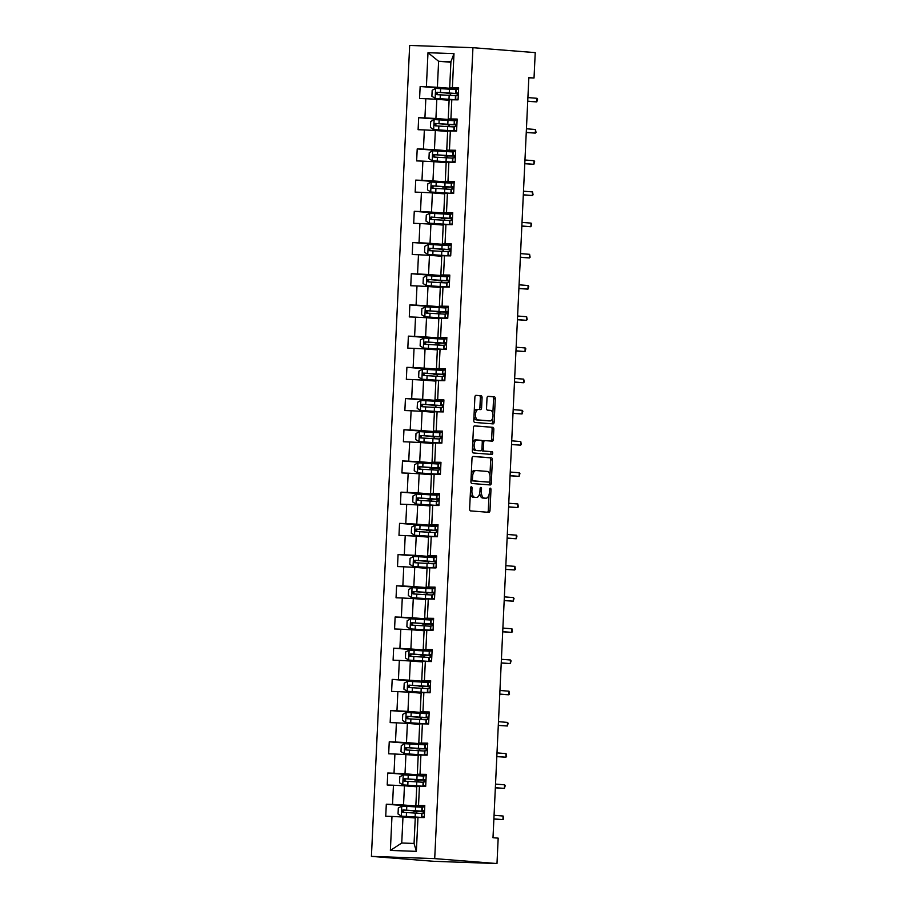 <?xml version="1.0" encoding="UTF-8"?>
<svg xmlns="http://www.w3.org/2000/svg" width="909" height="909" viewBox="0 0 909 909"><rect width="100%" height="100%" fill="white"/><g stroke="black" fill="none" stroke-linecap="round" stroke-linejoin="round"><path stroke-width="1.36" d="M471.385 486.667A1.375 0.716 92 0 0 471.373 486.667A1.375 0.716 92 0 0 470.612 487.985L469.623 508.847A1.966 1.023 92 0 0 470.544 510.892L488.894 512.346A1.966 1.023 92 0 0 488.917 512.346A1.966 1.023 92 0 0 489.996 510.46L490.985 489.599A1.375 0.716 92 0 0 490.337 488.167A1.375 0.716 92 0 0 490.326 488.167A1.375 0.716 92 0 0 489.553 489.485L489.428 492.189A6.295 3.272 92 0 1 485.951 498.212A6.295 3.272 92 0 1 485.872 498.212L484.349 498.087A6.295 3.272 92 0 1 481.384 491.553L481.509 488.849A1.375 0.716 92 0 0 480.861 487.417A1.375 0.716 92 0 0 480.85 487.417A1.375 0.716 92 0 0 480.088 488.735L479.952 491.439A6.295 3.272 92 0 1 476.475 497.462A6.295 3.272 92 0 1 476.396 497.462L474.873 497.337A6.295 3.272 92 0 1 471.907 490.803L472.032 488.099A1.375 0.716 92 0 0 471.385 486.667M482.065 397.79A1.966 1.023 92 0 0 481.145 395.745L475.998 395.347A1.966 1.023 92 0 0 475.975 395.335A1.966 1.023 92 0 0 474.884 397.222L473.794 420.39A1.966 1.023 92 0 0 474.725 422.435L493.064 423.889A1.966 1.023 92 0 0 493.087 423.889A1.966 1.023 92 0 0 494.178 422.003L495.269 398.835A1.966 1.023 92 0 0 494.337 396.79L488.122 396.301A1.966 1.023 92 0 0 488.099 396.301A1.966 1.023 92 0 0 487.008 398.187L486.542 408.096A1.966 1.023 92 0 0 487.474 410.141L490.553 410.391A5.261 2.727 92 0 1 493.03 415.799A5.261 2.727 92 0 1 490.121 420.901A5.261 2.727 92 0 1 490.053 420.89L477.986 419.935A5.261 2.727 92 0 1 475.498 414.527A5.261 2.727 92 0 1 478.418 409.425A5.261 2.727 92 0 1 478.475 409.436L480.486 409.595A1.966 1.023 92 0 0 480.509 409.595A1.966 1.023 92 0 0 481.6 407.709L482.065 397.79L480.361 397.733A1.966 1.023 92 0 0 479.429 395.688L475.714 395.392M434.707 858.619L496.984 863.55L498.177 838.143L492.996 837.734L528.845 77.606L534.026 78.026L535.231 52.62L472.941 47.688L434.707 858.619L371.417 856.38L409.664 45.45L472.941 47.688M473.123 456.409A1.966 1.023 92 0 0 473.1 456.409A1.966 1.023 92 0 0 472.01 458.284L470.919 481.452A1.966 1.023 92 0 0 471.839 483.497L490.178 484.952A1.966 1.023 92 0 0 490.201 484.952A1.966 1.023 92 0 0 491.292 483.065L492.383 459.897A1.966 1.023 92 0 0 491.462 457.852L473.078 456.409M472.35 450.921L473.453 427.753A1.966 1.023 92 0 1 474.532 425.878A1.966 1.023 92 0 0 474.532 425.878L492.894 427.321A1.966 1.023 92 0 1 493.826 429.366L493.36 439.286A1.966 1.023 92 0 1 492.269 441.172A1.966 1.023 92 0 1 492.246 441.172L484.804 440.581A1.966 1.023 92 0 0 484.781 440.581A1.966 1.023 92 0 0 483.702 442.467L483.383 449.035A1.966 1.023 92 0 0 484.315 451.08L492.053 451.693A1.375 0.716 92 0 1 492.701 453.114A1.375 0.716 92 0 1 491.939 454.443A1.375 0.716 92 0 0 491.939 454.443L473.282 452.966A1.966 1.023 92 0 1 472.35 450.921M450.887 88.923L420.151 86.491L419.583 98.502L425.821 98.717L424.923 117.92L418.674 117.704L418.106 129.703L424.355 129.919L423.446 149.121L417.208 148.906L416.64 160.904L422.878 161.132L421.981 180.334L415.731 180.107L415.163 192.117L421.412 192.333L420.503 211.536L414.265 211.32L413.697 223.319L419.935 223.534L419.038 242.737L412.788 242.521L412.22 254.52L418.47 254.747L417.561 273.95L411.322 273.723L410.754 285.733L416.992 285.949L416.083 305.151L409.845 304.935L409.277 316.934L415.527 317.15L414.618 336.353L408.38 336.137L407.811 348.136L414.049 348.363L413.141 367.566L406.902 367.338L406.334 379.348L412.584 379.564L411.675 398.767L405.437 398.551L404.869 410.55L411.107 410.766L410.198 429.968L403.96 429.752L403.391 441.751L409.641 441.979L408.732 461.181L402.494 460.954L401.926 472.964L408.164 473.18L407.255 492.383L401.017 492.167L400.449 504.165L406.698 504.381L405.789 523.584L399.54 523.368L398.983 535.367L405.221 535.594L404.312 554.797L398.074 554.57L397.506 566.568L403.755 566.796L402.846 585.998L396.597 585.782L396.04 597.781L402.278 597.997L401.369 617.2L395.131 616.984L394.563 628.983L400.812 629.21L399.903 648.412L393.654 648.185L393.097 660.184L399.335 660.411L398.426 679.614L392.188 679.398L391.62 691.397L397.869 691.613L396.96 710.815L390.711 710.599L390.154 722.598L396.392 722.825L395.483 742.028L389.245 741.801L388.677 753.8L394.915 754.027L394.017 773.229L387.768 773.002L387.211 785.012L393.449 785.228L392.54 804.431L386.302 804.215L385.734 816.214L391.972 816.441L390.37 850.438L416.367 851.358L414.061 843.45L415.288 817.441L424.219 817.577L424.787 805.579L415.856 805.442L416.754 786.24L425.685 786.365L426.253 774.366L417.322 774.229L418.231 755.027L427.162 755.163L427.73 743.164L418.799 743.028L419.697 723.825L428.628 723.962L429.196 711.963L420.265 711.827L421.174 692.624L430.105 692.76L430.673 680.75L421.742 680.614L422.64 661.411L431.57 661.547L432.139 649.549L423.208 649.412L424.117 630.21L433.048 630.346L433.616 618.347L424.685 618.211L425.582 599.008L434.513 599.145L435.081 587.134L426.151 586.998L427.06 567.795L435.99 567.932L436.559 555.933L427.628 555.797L428.525 536.594L437.468 536.73L438.024 524.732L429.093 524.595L430.002 505.393L438.933 505.529L439.502 493.519L430.571 493.382L431.468 474.18L440.411 474.316L440.967 462.317L432.036 462.181L432.945 442.978L441.876 443.115L442.444 431.116L433.513 430.98L434.411 411.777L443.353 411.913L443.91 399.903L434.979 399.778L435.888 380.564L444.819 380.701L445.387 368.702L436.456 368.565L437.354 349.363L446.296 349.499L446.853 337.5L437.922 337.364L438.831 318.161L447.762 318.298L448.33 306.288L439.399 306.163L440.308 286.949L449.239 287.085L449.796 275.086L440.865 274.95L441.774 255.747L450.705 255.883L451.273 243.885L442.342 243.748L443.251 224.546L452.182 224.682L452.739 212.672L443.808 212.547L444.717 193.344L453.648 193.469L454.216 181.47L445.285 181.334L446.194 162.132L455.125 162.268L455.682 150.269L446.751 150.133L447.66 130.93L456.591 131.066L457.159 119.056L448.228 118.931L449.137 99.729L458.068 99.854L458.636 87.855L449.694 87.719L450.921 61.721L438.615 61.278L437.388 87.287L458.579 88.968M420.151 86.491L426.389 86.719L427.991 52.711L453.989 53.631L452.387 87.639M451.818 99.638L450.921 118.84M450.353 130.839L449.444 150.042M448.876 162.052L447.978 181.255M447.41 193.253L446.501 212.456M445.933 224.455L445.035 243.657M444.467 255.668L443.558 274.87M442.99 286.869L442.081 306.072M441.524 318.07L440.615 337.273M440.047 349.283L439.138 368.486M438.581 380.485L437.672 399.687M437.104 411.686L436.195 430.889M435.638 442.888L434.729 462.102M434.161 474.1L433.252 493.303M432.695 505.302L431.786 524.504M431.218 536.503L430.309 555.717M429.752 567.716L428.843 586.919M428.275 598.917L427.366 618.12M426.81 630.119L425.901 649.321M425.332 661.332L424.423 680.534M423.867 692.533L422.958 711.736M422.39 723.734L421.481 742.937M420.912 754.947L420.015 774.15M419.447 786.149L418.538 805.351M417.97 817.35L416.367 851.358M457.102 120.17L435.911 118.488L436.82 99.286L449.103 100.263M457.136 119.636L448.228 118.931M436.82 99.286L425.821 98.717M435.911 118.488L424.923 117.92M455.636 151.371L434.445 149.701L435.343 130.498L447.637 131.464M455.659 150.837L446.751 150.133M435.343 130.498L424.355 129.919M434.445 149.701L423.446 149.121M454.159 182.584L432.968 180.902L433.877 161.7L446.16 162.666M454.193 182.039L445.285 181.334M433.877 161.7L422.878 161.132M432.968 180.902L421.981 180.334M452.693 213.785L431.502 212.104L432.4 192.901L444.694 193.878M452.716 213.251L443.808 212.547M432.4 192.901L421.412 192.333M431.502 212.104L420.503 211.536M451.216 244.987L430.025 243.317L430.934 224.114L443.217 225.08M451.25 244.453L442.342 243.748M430.934 224.114L419.935 223.534M430.025 243.317L419.038 242.737M442.047 276.427L449.75 276.245L428.559 274.518L429.457 255.315L441.751 256.281M449.773 275.654L440.865 274.95M429.457 255.315L418.47 254.747M428.559 274.518L417.561 273.95M448.273 307.401L427.082 305.719L427.991 286.517L440.274 287.494M448.307 306.867L439.399 306.163M427.991 286.517L416.992 285.949M427.082 305.719L416.083 305.151M446.808 338.603L425.617 336.932L426.514 317.73L438.808 318.695M446.83 338.068L437.922 337.364M426.514 317.73L415.527 317.15M425.617 336.932L414.618 336.353M445.33 369.815L424.139 368.134L425.048 348.931L437.331 349.897M445.365 369.27L436.456 368.565M425.048 348.931L414.049 348.363M424.139 368.134L413.141 367.566M436.161 401.244L443.865 401.062L422.662 399.335L423.571 380.132L435.865 381.11M443.887 400.483L434.979 399.778M423.571 380.132L412.584 379.564M422.662 399.335L411.675 398.767M442.388 432.218L421.197 430.548L422.106 411.334L434.388 412.311M442.41 431.684L433.513 430.98M422.106 411.334L411.107 410.766M421.197 430.548L410.198 429.968M440.922 463.431L419.719 461.749L420.628 442.547L432.923 443.512M440.945 462.886L432.036 462.181M420.628 442.547L409.641 441.979M419.719 461.749L408.732 461.181M439.445 494.632L418.254 492.951L419.163 473.748L431.445 474.725M439.467 494.098L430.571 493.382M419.163 473.748L408.164 473.18M418.254 492.951L407.255 492.383M430.264 526.072L437.979 525.879L416.776 524.163L417.686 504.949L429.98 505.927M438.002 525.3L429.093 524.595M417.686 504.949L406.698 504.381M416.776 524.163L405.789 523.584M436.502 557.035L415.311 555.365L416.22 536.162L428.503 537.128M436.525 556.501L427.628 555.797M416.22 536.162L405.221 535.594M415.311 555.365L404.312 554.797M435.036 588.248L413.834 586.566L414.743 567.364L427.037 568.341M435.059 587.714L426.151 586.998M414.743 567.364L403.755 566.796M413.834 586.566L402.846 585.998M433.559 619.449L412.368 617.768L413.277 598.565L425.56 599.542M433.582 618.915L424.685 618.211M413.277 598.565L402.278 597.997M412.368 617.768L401.369 617.2M432.093 650.651L410.891 648.981L411.8 629.778L424.094 630.744M432.116 650.117L423.208 649.412M411.8 629.778L400.812 629.21M410.891 648.981L399.903 648.412M430.616 681.864L409.425 680.182L410.334 660.979L422.617 661.957M430.639 681.318L421.742 680.614M410.334 660.979L399.335 660.411M409.425 680.182L398.426 679.614M429.15 713.065L407.948 711.383L408.857 692.181L421.151 693.158M429.173 712.531L420.265 711.827M408.857 692.181L397.869 691.613M407.948 711.383L396.96 710.815M427.673 744.266L406.482 742.596L407.391 723.394L419.674 724.359M427.696 743.732L418.799 743.028M407.391 723.394L396.392 722.825M406.482 742.596L395.483 742.028M426.207 775.479L405.005 773.798L405.914 754.595L418.208 755.572M426.23 774.934L417.322 774.229M405.914 754.595L394.915 754.027M405.005 773.798L394.017 773.229M424.73 806.681L403.539 804.999L404.448 785.796L416.731 786.774M424.753 806.147L415.856 805.442M404.448 785.796L393.449 785.228M403.539 804.999L392.54 804.431M390.37 850.438L401.744 843.007L402.971 817.009L415.265 817.975M402.971 817.009L391.972 816.441M496.984 863.55L433.707 861.312L371.417 856.38M528.833 77.833L534.026 78.026M401.744 843.007L414.061 843.45M450.898 62.255L438.615 61.278L427.991 52.711M458.602 88.423L449.694 87.719M453.989 53.631L450.921 61.721M437.388 87.287L426.389 86.719M424.73 806.726L417.026 806.919M416.731 813.112L416.822 811.237M417.038 806.647L386.302 804.215M426.196 775.525L418.492 775.707M418.515 775.445L387.768 773.002M418.208 781.91L418.288 780.036M427.673 744.323L419.969 744.505M419.981 744.232L389.245 741.801M419.674 750.709L419.765 748.823M429.139 713.111L421.435 713.304M421.458 713.031L390.711 710.599M421.151 719.496L421.231 717.621M430.616 681.909L422.912 682.091M422.924 681.83L392.188 679.398M422.617 688.295L422.708 686.42M432.082 650.708L424.378 650.889M424.401 650.617L393.654 648.185M424.094 657.093L424.173 655.207M433.559 619.495L425.855 619.688M425.867 619.415L395.131 616.984M425.56 625.881L425.651 624.006M435.025 588.293L427.321 588.475M427.344 588.214L396.597 585.782M427.037 594.679L427.128 592.804M436.502 557.092L428.798 557.274M428.809 557.001L398.074 554.57M428.503 563.478L428.594 561.592M430.287 525.8L399.54 523.368M429.98 532.265L430.071 530.39M439.445 494.678L431.741 494.86M431.752 494.598L401.017 492.167M431.445 501.064L431.536 499.189M440.922 463.476L433.218 463.658M433.229 463.385L402.494 460.954M432.923 469.862L433.014 467.976M442.388 432.264L434.684 432.457M434.695 432.184L403.96 429.752M434.388 438.649L434.479 436.774M436.172 400.983L405.437 398.551M435.865 407.448L435.956 405.573M445.33 369.861L437.627 370.043M437.638 369.77L406.902 367.338M437.331 376.246L437.422 374.36M446.808 338.659L439.104 338.841M439.115 338.568L408.38 336.137M438.808 345.034L438.899 343.159M448.273 307.447L440.57 307.628M440.581 307.367L409.845 304.935M440.274 313.832L440.365 311.957M442.058 276.154L411.322 273.723M441.751 282.631L441.842 280.756M451.216 245.044L443.512 245.225M443.524 244.953L412.788 242.521M443.217 251.418L443.308 249.543M452.693 213.831L444.99 214.013M445.001 213.751L414.265 211.32M444.694 220.217L444.785 218.342M454.159 182.629L446.455 182.811M446.467 182.539L415.731 180.107M446.16 189.015L446.251 187.14M455.636 151.428L447.932 151.61M447.944 151.337L417.208 148.906M447.637 157.802L447.728 155.928M457.102 120.215L449.398 120.397M449.41 120.136L418.674 117.704M449.103 126.601L449.194 124.726M458.579 89.014L450.875 89.196M450.58 95.4L450.671 93.525M470.351 493.314A6.295 3.272 92 0 0 473.157 497.28L474.873 497.337M474.839 497.405A6.295 3.272 92 0 1 474.759 497.405A6.295 3.272 92 0 1 474.691 497.405L473.157 497.28M479.725 493.28A6.295 3.272 92 0 0 482.634 498.03L484.349 498.087M484.315 498.155A6.295 3.272 92 0 1 484.236 498.155A6.295 3.272 92 0 1 484.167 498.155L482.634 498.03M487.463 512.233A1.966 1.023 92 0 0 488.292 510.403L489.031 494.712M489.94 475.384L490.678 459.84A1.966 1.023 92 0 0 489.746 457.795L472.839 456.454M488.758 484.838A1.966 1.023 92 0 0 489.587 483.009L489.633 481.872M472.441 479.407A1.375 0.716 92 0 0 473.089 480.838L489.19 482.111A1.375 0.716 92 0 0 489.201 482.111A1.375 0.716 92 0 0 489.974 480.793L490.099 477.952A6.295 3.272 92 0 0 487.133 471.407L476.134 470.532A6.295 3.272 92 0 0 476.055 470.532A6.295 3.272 92 0 0 472.578 476.566L472.441 479.407L471.01 479.361M470.964 480.463A1.375 0.716 92 0 0 471.385 480.781L473.089 480.838M487.497 482.054L487.485 482.054A1.375 0.716 92 0 0 487.508 482.054A1.375 0.716 92 0 0 487.497 482.054L471.385 480.781M475.986 470.532L474.418 470.476A6.295 3.272 92 0 0 474.35 470.476A6.295 3.272 92 0 0 471.271 473.975M474.282 425.923L492.894 427.321M490.815 441.058A1.966 1.023 92 0 0 491.644 439.229L492.11 429.309A1.966 1.023 92 0 0 491.19 427.264M483.077 440.513L483.099 440.513A1.966 1.023 92 0 0 483.077 440.513A1.966 1.023 92 0 0 482.19 441.388M481.759 449.944A1.966 1.023 92 0 0 482.599 451.023L492.053 451.693M490.451 454.33A1.375 0.716 92 0 0 490.996 452.841A1.375 0.716 92 0 0 490.349 451.637M477.089 439.967A5.261 2.727 92 0 0 477.032 439.967A5.261 2.727 92 0 0 474.112 445.069A5.261 2.727 92 0 0 476.6 450.478L480.85 450.807A1.966 1.023 92 0 0 480.872 450.807A1.966 1.023 92 0 0 481.963 448.921L482.27 442.353A1.966 1.023 92 0 0 481.338 440.308L477.089 439.967M476.964 439.967L475.384 439.911A5.261 2.727 92 0 0 475.316 439.899A5.261 2.727 92 0 0 472.737 442.853M472.532 447.069A5.261 2.727 92 0 0 474.884 450.409L476.6 450.478M479.157 450.75L479.134 450.75A1.966 1.023 92 0 0 479.179 450.75A1.966 1.023 92 0 0 479.157 450.75L474.884 450.409M479.066 409.482A1.966 1.023 92 0 0 479.895 407.652L480.361 397.733M478.35 409.425L476.771 409.368A5.261 2.727 92 0 0 476.702 409.368A5.261 2.727 92 0 0 474.18 412.107M473.964 416.754A5.261 2.727 92 0 0 476.271 419.878L477.986 419.935M488.474 420.833A5.261 2.727 92 0 1 488.406 420.833A5.261 2.727 92 0 1 488.349 420.833L476.271 419.878M492.86 413.515L493.553 398.778A1.966 1.023 92 0 0 492.633 396.733L487.838 396.358M491.633 423.776A1.966 1.023 92 0 0 492.462 421.946L492.644 418.151M416.481 813.101A1.204 0.625 92 0 0 416.561 812.635A1.204 0.625 92 0 0 415.992 811.385L413.243 811.123L418.129 810.862M421.935 807.237L401.846 806.101L398.324 807.987L398.04 813.987L401.369 816.112L423.639 817.555M401.369 816.112L420.401 817.441M417.163 817.384L415.277 817.555M416.538 811.237L424.151 811.317L403.073 809.964C401.551 810.703 401.505 811.498 402.96 812.362L421.64 813.441M404.46 812.476C402.835 811.612 402.869 810.805 404.562 810.078L418.117 811.203M424.719 806.919L421.946 807.067L421.765 810.862L424.094 811.135M424.253 816.918L421.469 817.066L424.23 817.373M421.651 813.271L421.469 817.066L421.651 813.271L423.31 813.078L423.424 810.68L421.776 810.862L421.958 807.056M493.871 819.032L502.938 819.611L493.882 818.895M503.109 816.021L503.643 818.895L502.938 819.611L503.109 816.021L494.053 815.293M417.958 781.899A1.204 0.625 92 0 0 418.026 781.422A1.204 0.625 92 0 0 417.458 780.172L414.72 779.922L419.606 779.661M423.412 776.036L403.312 774.9L399.801 776.775L399.517 782.785L402.846 784.899L425.105 786.353M402.846 784.899L421.878 786.24M418.629 786.171L416.754 786.342M418.004 780.024L425.628 780.104L404.55 778.752C403.017 779.502 402.982 780.297 404.437 781.161L423.117 782.24M405.925 781.274C404.312 780.399 404.346 779.604 406.039 778.877L419.583 779.99M419.424 750.686A1.204 0.625 92 0 0 419.503 750.22A1.204 0.625 92 0 0 418.935 748.971L416.186 748.709L421.072 748.448M424.878 744.835L404.789 743.698L401.267 745.573L400.983 751.573L404.312 753.697L426.582 755.14M404.312 753.697L423.344 755.027M420.106 754.97L418.22 755.14M419.481 748.823L427.094 748.902L406.016 747.55C404.494 748.289 404.448 749.096 405.903 749.948L424.583 751.027M407.402 750.073C405.778 749.198 405.812 748.402 407.516 747.675L421.06 748.789M426.196 775.707L423.412 775.866L423.242 779.661L425.56 779.933M425.719 785.717L422.946 785.865L425.696 786.16M422.958 785.853L423.128 782.058L424.787 781.876L424.901 779.479L423.242 779.649L423.424 775.854M495.348 787.83L504.404 788.41L495.348 787.694M504.575 784.808L505.211 785.694L504.404 788.41L504.575 784.808L495.519 784.092M427.662 744.505L424.889 744.653L424.708 748.459L427.037 748.721M427.196 754.504L424.412 754.663L427.173 754.959M424.605 750.868L426.253 750.675L426.366 748.266L424.719 748.448L424.901 744.641M496.814 756.629L505.881 757.208L496.825 756.493M506.052 753.606L506.586 756.493L505.881 757.208L506.052 753.606L496.996 752.891M420.901 719.485A1.204 0.625 92 0 0 420.969 719.019A1.204 0.625 92 0 0 420.401 717.769L417.663 717.508L422.549 717.246M426.355 713.622L406.255 712.486L402.744 714.372L402.46 720.371L405.789 722.496L428.048 723.939M405.789 722.496L424.821 723.825M421.571 723.769L419.697 723.939M420.947 717.621L428.571 717.701L407.493 716.349C405.959 717.087 405.925 717.883 407.38 718.746L426.06 719.826M408.868 718.86C407.255 717.996 407.289 717.19 408.982 716.462L422.526 717.587M422.367 688.283A1.204 0.625 92 0 0 422.446 687.806A1.204 0.625 92 0 0 421.878 686.556L419.129 686.306L424.014 686.045M427.821 682.42L407.732 681.284L404.21 683.17L403.926 689.17L407.255 691.283L429.525 692.738M407.255 691.283L426.287 692.624M423.049 692.556L421.162 692.726M422.424 686.409L430.048 686.488L408.959 685.136C407.437 685.886 407.391 686.681 408.845 687.545L427.525 688.624M410.345 687.659C408.72 686.784 408.755 685.988 410.459 685.261L424.003 686.375M423.844 657.071A1.204 0.625 92 0 0 423.912 656.605A1.204 0.625 92 0 0 423.344 655.355L420.606 655.094L425.492 654.832M429.298 651.219L409.198 650.083L405.687 651.958L405.403 657.957L408.732 660.082L430.991 661.525M408.732 660.082L427.764 661.411M424.514 661.354L422.64 661.525M423.889 655.207L431.514 655.287L410.436 653.935C408.902 654.673 408.868 655.48 410.323 656.332L429.003 657.412M411.811 656.457C410.198 655.582 410.232 654.787 411.925 654.06L425.469 655.173M429.139 713.304L426.355 713.451L426.185 717.258L428.503 717.519M428.662 723.303L425.889 723.45L428.639 723.757M425.901 723.439L426.071 719.655L427.73 719.462L427.844 717.065L426.185 717.246L426.366 713.44M498.291 725.416L507.347 725.996L498.291 725.28M507.517 722.405L508.154 723.28L507.347 725.996L507.517 722.405L498.462 721.678M430.605 682.091L427.832 682.25L427.65 686.045L429.98 686.318M430.139 692.101L427.355 692.249L430.116 692.544M427.537 688.443L427.355 692.249L427.537 688.443L429.196 688.261L429.309 685.863L427.65 686.045M499.757 694.215L508.824 694.794L499.768 694.078M508.995 691.192L509.529 694.078L508.824 694.794L508.995 691.192L499.939 690.476M432.082 650.889L429.309 651.049M431.605 660.888L428.832 661.048L431.582 661.343M428.832 661.048L429.014 657.241L430.673 657.059L430.786 654.65L429.128 654.844L431.445 655.105M501.234 663.013L510.29 663.593L501.234 662.877M510.46 659.991L511.097 660.877L510.29 663.593L510.46 659.991L501.404 659.275M425.31 625.869A1.204 0.625 92 0 0 425.389 625.403A1.204 0.625 92 0 0 424.821 624.153L422.083 623.892L426.957 623.631M430.764 620.006L410.675 618.87L407.152 620.756L406.868 626.755L410.198 628.88L432.468 630.323M410.198 628.88L429.23 630.21M425.991 630.153L424.105 630.323M425.367 624.006L432.991 624.085L411.902 622.733C410.379 623.472 410.345 624.267 411.788 625.131L430.48 626.21M413.288 625.256C411.663 624.381 411.697 623.574 413.402 622.847L426.946 623.972M433.548 619.688L430.775 619.836L430.593 623.642L432.923 623.904M433.082 629.687L430.298 629.835L433.059 630.142M430.491 626.051L432.139 625.846L432.252 623.449L430.605 623.631L430.775 619.836M502.7 631.8L511.767 632.38L502.711 631.664M511.937 628.789L512.471 631.664L511.767 632.38L511.937 628.789L502.882 628.062M426.787 594.668A1.204 0.625 92 0 0 426.855 594.191A1.204 0.625 92 0 0 426.287 592.941L423.549 592.691L428.434 592.429M432.241 588.805L412.141 587.668L408.63 589.555L408.346 595.554L411.675 597.668L433.934 599.122M411.675 597.668L430.707 599.008M427.457 598.94L425.582 599.111M426.832 592.793L434.457 592.873L413.379 591.532C411.845 592.27 411.811 593.066 413.265 593.929L431.945 595.009M414.754 594.043C413.141 593.168 413.175 592.373 414.868 591.645L428.412 592.759M435.025 588.475L432.241 588.634L432.07 592.429L434.388 592.702M434.547 598.486L431.775 598.633L434.525 598.929M431.957 594.827L431.775 598.633L431.957 594.827L433.616 594.645L433.729 592.248L432.082 592.418L432.252 588.623M504.177 600.599L513.233 601.179L504.177 600.463M513.403 597.577L514.039 598.463L513.233 601.179L513.403 597.577L504.347 596.861M428.253 563.455A1.204 0.625 92 0 0 428.332 562.989A1.204 0.625 92 0 0 427.764 561.739L425.026 561.489L429.9 561.217M433.707 557.603L413.618 556.467L410.095 558.342L409.811 564.341L413.141 566.466L435.411 567.909M413.141 566.466L432.173 567.795M428.934 567.739L427.048 567.909M428.309 561.592L435.934 561.671L414.845 560.319C413.322 561.058 413.288 561.864 414.731 562.716L433.423 563.796M416.231 562.841C414.606 561.967 414.64 561.171 416.345 560.444L429.889 561.557M436.49 557.274L433.718 557.422L433.536 561.228L435.865 561.489M436.025 567.273L433.241 567.432L436.002 567.727M433.423 563.625L433.241 567.432L433.423 563.625L435.081 563.444L435.195 561.046L433.536 561.228M505.643 569.398L514.71 569.977L505.654 569.261M514.88 566.375L515.414 569.261L514.71 569.977L514.88 566.375L505.824 565.659M429.73 532.254A1.204 0.625 92 0 0 429.798 531.788A1.204 0.625 92 0 0 429.23 530.538L426.491 530.277L431.377 530.015M435.184 526.391L415.083 525.254L411.572 527.14L411.288 533.14L414.618 535.265L436.877 536.708M414.618 535.265L433.65 536.594M430.4 536.537L428.525 536.708M429.775 530.39L437.399 530.47L416.322 529.118C414.788 529.856 414.754 530.651 416.208 531.515L434.888 532.594M417.697 531.64C416.083 530.765 416.117 529.958 417.81 529.231L431.366 530.356M437.968 526.072L435.195 526.231M437.49 536.071L434.718 536.219L437.468 536.526M434.911 532.413L434.729 536.208L434.9 532.424L436.559 532.231L436.672 529.833L435.013 530.027L437.331 530.288M507.12 538.185L516.176 538.764L507.12 538.048M516.346 535.174L516.982 536.049L516.176 538.764L516.346 535.174L507.29 534.458M431.196 501.052A1.204 0.625 92 0 0 431.275 500.575A1.204 0.625 92 0 0 430.707 499.325L427.969 499.075L432.843 498.814M436.65 495.189L416.561 494.053L413.038 495.939L412.754 501.938L416.083 504.052L438.354 505.506M416.083 504.052L435.116 505.393M431.877 505.324L429.991 505.495M431.252 499.177L438.877 499.257L417.788 497.916C416.265 498.655 416.231 499.45 417.674 500.314L436.365 501.393M419.174 500.427C417.549 499.552 417.583 498.757 419.288 498.03L432.832 499.143M439.433 494.86L436.661 495.019L436.479 498.814L438.808 499.086M438.967 504.87L436.195 505.006L438.945 505.313M436.365 501.211L436.195 505.018L436.365 501.211L438.024 501.029L438.138 498.632L436.49 498.802L436.672 495.007M508.586 506.983L517.653 507.563L508.597 506.847M517.823 503.961L518.357 506.847L517.653 507.563L517.823 503.961L508.767 503.245M432.673 469.839A1.204 0.625 92 0 0 432.741 469.374A1.204 0.625 92 0 0 432.173 468.124L429.434 467.874L434.32 467.601M438.127 463.988L418.026 462.851L414.515 464.726L414.231 470.726L417.561 472.85L439.82 474.293M417.561 472.85L436.593 474.18M433.343 474.123L431.468 474.293M432.718 467.976L440.342 468.055L419.265 466.703C417.731 467.442 417.697 468.249 419.151 469.101L437.831 470.18M420.64 469.226C419.026 468.351 419.06 467.556 420.753 466.828L434.309 467.942M440.91 463.658L438.138 463.806L437.956 467.612L440.274 467.874M440.433 473.657L437.661 473.816L440.411 474.112M437.843 470.01L437.661 473.816L437.843 470.01L439.502 469.828L439.615 467.431L437.968 467.601L438.138 463.806M510.063 475.782L519.119 476.361L510.074 475.646M519.289 472.76L519.925 473.646L519.119 476.361L519.289 472.76L510.233 472.044M434.138 438.638A1.204 0.625 92 0 0 434.218 438.172A1.204 0.625 92 0 0 433.65 436.922L430.911 436.661L435.786 436.4M439.592 432.775L419.503 431.65L415.981 433.525L415.708 439.524L419.026 441.649L441.297 443.092M419.026 441.649L438.058 442.978M434.82 442.922L432.934 443.092M434.195 436.774L441.819 436.854L420.731 435.502C419.208 436.24 419.174 437.036 420.617 437.899L439.308 438.979M422.117 438.024C420.492 437.149 420.526 436.343 422.231 435.616L435.775 436.74M442.376 432.457L439.604 432.604L439.422 436.411L441.751 436.672M441.91 442.456L439.138 442.592L441.888 442.91M439.138 442.592L439.308 438.808L440.967 438.615L441.081 436.218L439.422 436.411M511.528 444.569L520.596 445.16L511.54 444.433M520.766 441.558L521.3 444.433L520.596 445.16L520.766 441.558L511.71 440.842M435.616 407.437A1.204 0.625 92 0 0 435.684 406.959A1.204 0.625 92 0 0 435.127 405.709L432.377 405.459L437.263 405.198M441.07 401.573L420.969 400.437L417.458 402.323L417.174 408.323L420.503 410.436L442.763 411.891M420.503 410.436L439.536 411.777M436.286 411.709L434.411 411.879M435.661 405.562L443.285 405.641L422.208 404.3C420.674 405.039 420.64 405.834 422.094 406.698L440.774 407.777M423.583 406.812C421.969 405.937 422.003 405.141 423.696 404.414L437.252 405.528M443.853 401.244L441.081 401.414M443.376 411.254L440.604 411.402L443.353 411.697M440.604 411.402L440.785 407.607L442.444 407.414L442.558 405.016L440.899 405.198L443.217 405.471M513.006 413.368L522.061 413.947L513.017 413.231M522.232 410.345L522.868 411.232L522.061 413.947L522.232 410.345L513.176 409.629M437.081 376.224A1.204 0.625 92 0 0 437.161 375.758A1.204 0.625 92 0 0 436.593 374.508L433.854 374.258L438.729 373.985M442.535 370.372L422.446 369.236L418.924 371.111L418.651 377.11L421.969 379.235L444.24 380.678M421.969 379.235L441.001 380.564M437.763 380.507L435.888 380.678M437.138 374.36L444.762 374.44L423.674 373.088C422.151 373.826 422.117 374.633 423.56 375.485L442.251 376.565M425.06 375.61C423.435 374.735 423.48 373.94 425.173 373.213L438.717 374.326M445.319 370.043L442.547 370.19L442.365 373.997L444.694 374.258M444.853 380.042L442.081 380.189L444.831 380.496M442.251 376.394L442.081 380.201L442.251 376.394L443.922 376.212L444.024 373.815L442.365 373.997M514.483 382.166L523.539 382.746L514.483 382.03M523.709 379.144L524.243 382.03L523.539 382.746L523.709 379.144L514.653 378.428M438.558 345.022A1.204 0.625 92 0 0 438.627 344.556A1.204 0.625 92 0 0 438.07 343.307L435.32 343.045L440.206 342.784M444.012 339.159L423.912 338.034L420.401 339.909L420.117 345.909L423.446 348.033L445.705 349.476M423.446 348.033L442.478 349.363M439.229 349.306L437.354 349.476M438.604 343.159L446.228 343.238L425.151 341.886C423.617 342.625 423.583 343.42 425.037 344.284L443.717 345.363M426.526 344.409C424.912 343.534 424.946 342.727 426.639 342L440.195 343.125M446.796 338.841L444.024 338.977L443.842 342.795L446.16 343.057M446.319 348.84L443.547 348.988L446.296 349.295M443.728 345.193L443.547 348.988L443.728 345.193L445.387 345L445.501 342.602L443.842 342.795M515.948 350.954L525.016 351.544L515.96 350.817M525.175 347.942L525.811 348.817L525.016 351.544L525.175 347.942L516.13 347.227M440.024 313.821A1.204 0.625 92 0 0 440.104 313.344A1.204 0.625 92 0 0 439.536 312.105L436.797 311.844L441.683 311.582M445.478 307.958L425.389 306.822L421.867 308.708L421.594 314.707L424.912 316.821L447.183 318.275M424.912 316.821L443.944 318.161M440.706 318.093L438.831 318.264M440.081 311.946L447.705 312.037L426.616 310.685C425.094 311.423 425.06 312.219 426.503 313.082L445.194 314.162M428.003 313.196C426.378 312.321 426.423 311.526 428.116 310.798L441.66 311.912M448.262 307.628L445.501 307.799M447.796 317.639L445.024 317.775L447.773 318.082M445.024 317.775L445.194 313.991L446.864 313.798L446.967 311.401L445.308 311.582L447.637 311.855M517.426 319.752L526.481 320.332L517.426 319.616M526.652 316.73L527.186 319.616L526.481 320.332L526.652 316.73L517.596 316.014M441.501 282.608A1.204 0.625 92 0 0 441.569 282.142A1.204 0.625 92 0 0 441.013 280.892L438.263 280.642L443.149 280.37M446.955 276.756L426.855 275.62L423.344 277.495L423.06 283.494L426.389 285.619L448.648 287.062M426.389 285.619L445.421 286.949M442.172 286.892L440.297 287.062M441.558 280.745L449.171 280.824L428.094 279.472C426.56 280.211 426.526 281.017 427.98 281.881L446.66 282.949M429.468 281.995C427.855 281.12 427.889 280.324 429.582 279.597L443.137 280.711M449.739 276.427L446.967 276.575L446.785 280.381L449.103 280.642M449.262 286.426L446.489 286.585L449.239 286.88M446.683 282.79L448.33 282.597L448.444 280.199L446.796 280.37L446.967 276.575M518.891 288.551L527.959 289.13L518.903 288.414M528.118 285.528L528.754 286.415L527.959 289.13L528.118 285.528L519.073 284.812M442.967 251.407A1.204 0.625 92 0 0 443.047 250.941A1.204 0.625 92 0 0 442.478 249.691L439.74 249.43L444.626 249.168M448.421 245.544L428.332 244.419L424.81 246.294L424.537 252.293L427.855 254.418L450.125 255.861M427.855 254.418L446.887 255.747M443.649 255.69L441.774 255.861M443.024 249.543L450.648 249.623L429.559 248.271C428.037 249.009 428.003 249.805 429.446 250.668L448.137 251.748M430.946 250.793C429.321 249.918 429.366 249.111 431.059 248.384L444.603 249.509M451.205 245.225L448.432 245.373L448.251 249.18L450.58 249.441M450.739 255.224L447.967 255.372L450.716 255.679M448.137 251.577L447.967 255.372L448.137 251.577L449.807 251.395L449.921 248.986L448.262 249.168L448.444 245.362M520.368 257.338L529.424 257.929L520.368 257.202M529.595 254.327L530.129 257.202L529.424 257.929L529.595 254.327L520.539 253.611M444.444 220.205A1.204 0.625 92 0 0 444.512 219.739A1.204 0.625 92 0 0 443.956 218.49L441.206 218.228L446.092 217.967M449.898 214.342L429.798 213.206L426.287 215.092L426.003 221.092L429.332 223.205L451.591 224.659M429.332 223.205L448.364 224.546M445.115 224.489L443.24 224.648M444.501 218.33L452.114 218.421L431.036 217.069C429.514 217.808 429.468 218.603 430.923 219.467L449.603 220.546M432.411 219.58C430.798 218.705 430.832 217.91 432.525 217.183L446.08 218.296M452.682 214.013L449.91 214.16L449.728 217.967L452.046 218.24M452.205 224.023L449.432 224.171L452.182 224.466M449.614 220.376L449.432 224.171L449.614 220.376L451.273 220.183L451.387 217.785L449.728 217.967M521.834 226.136L530.901 226.716L521.846 226M531.072 223.114L531.697 224L530.901 226.716L531.072 223.114L522.016 222.398M445.921 189.004A1.204 0.625 92 0 0 445.989 188.527A1.204 0.625 92 0 0 445.421 187.277L442.683 187.027L447.569 186.754M451.364 183.141L431.275 182.005L427.764 183.879L427.48 189.879L430.798 192.004L453.068 193.447M430.798 192.004L449.83 193.333M446.592 193.276L444.717 193.447M445.967 187.129L453.591 187.209L432.502 185.856C430.98 186.595 430.946 187.402 432.389 188.265L451.08 189.333M433.888 188.379C432.264 187.504 432.309 186.709 434.002 185.981L447.546 187.095M454.148 182.811L451.387 182.97M453.682 192.81L450.909 192.958L453.659 193.265M450.909 192.969L451.08 189.163L452.75 188.981L452.864 186.584L451.194 186.765L453.523 187.027M523.311 194.935L532.367 195.515L523.311 194.799M532.538 191.913L533.072 194.799L532.367 195.515L532.538 191.913L523.482 191.197M447.387 157.791A1.204 0.625 92 0 0 447.455 157.325A1.204 0.625 92 0 0 446.898 156.075L444.149 155.814L449.035 155.553M452.841 151.928L432.741 150.803L429.23 152.678L428.946 158.677L432.275 160.802L454.534 162.245M432.275 160.802L451.307 162.132M448.057 162.075L446.183 162.245M447.444 155.928L455.057 156.007L433.979 154.655C432.457 155.394 432.411 156.189 433.866 157.052L452.546 158.132M435.354 157.177C433.741 156.303 433.775 155.496 435.468 154.769L449.023 155.893M455.625 151.61L452.852 151.758L452.671 155.564L454.989 155.825M455.148 161.609L452.375 161.757L455.136 162.063M452.568 157.973L454.216 157.78L454.33 155.371L452.682 155.553L452.864 151.746M524.777 163.722L533.844 164.313L524.788 163.586M534.015 160.711L534.64 161.586L533.844 164.313L534.015 160.711L524.959 159.995M448.864 126.59A1.204 0.625 92 0 0 448.932 126.124A1.204 0.625 92 0 0 448.364 124.874L445.626 124.613L450.512 124.351M454.307 120.727L434.218 119.59L430.707 121.476L430.423 127.476L433.741 129.589L456.011 131.044M433.741 129.589L452.773 130.93M449.535 130.873L447.66 131.032M448.91 124.715L456.534 124.806L435.445 123.454C433.923 124.192 433.888 124.987 435.331 125.851L454.023 126.93M436.831 125.965C435.206 125.09 435.252 124.294 436.945 123.567L450.489 124.681M457.091 120.397L454.318 120.556L454.136 124.351L456.466 124.624M456.625 130.407L453.852 130.555L456.602 130.851M454.023 126.76L453.852 130.555L454.023 126.76L455.693 126.567L455.807 124.169L454.148 124.34L454.33 120.545M526.254 132.521L535.31 133.1L526.254 132.384M535.481 129.498L536.015 132.384L535.31 133.1L535.481 129.498L526.425 128.783M450.33 95.388A1.204 0.625 92 0 0 450.398 94.911A1.204 0.625 92 0 0 449.841 93.661L447.092 93.411L451.978 93.138M455.784 89.525L435.684 88.389L432.173 90.264L431.889 96.263L435.218 98.388L457.477 99.842M435.218 98.388L454.25 99.717M451.012 99.66L449.126 99.831M450.387 93.513L458 93.593L436.922 92.241C435.4 92.979 435.354 93.786 436.809 94.65L455.489 95.718M438.297 94.763C436.684 93.888 436.718 93.093 438.411 92.366L451.966 93.479M458.568 89.196L455.795 89.355L455.614 93.15L457.931 93.422M458.091 99.195L455.318 99.354L458.079 99.649M455.329 99.342L455.5 95.547L457.159 95.365L457.272 92.968L455.614 93.15M527.72 101.319L536.787 101.899L527.731 101.183M536.958 98.297L537.583 99.183L536.787 101.899L536.958 98.297L527.902 97.581M470.476 490.746L471.907 490.803M474.691 497.405L476.396 497.462M480.077 488.803L481.509 488.849M479.952 491.496L481.384 491.553M484.167 498.155L485.872 498.212M489.553 489.553L490.985 489.599M488.292 510.403L489.996 510.46M470.601 488.042L472.032 488.099M489.746 457.795L491.462 457.852M490.678 459.84L492.383 459.897M489.587 483.009L491.292 483.065M471.146 476.509L472.578 476.566M492.11 429.309L493.826 429.366M491.644 439.229L493.36 439.286M482.27 442.41L483.702 442.467M481.952 448.989L483.383 449.035M482.599 451.023L484.315 451.08M479.895 407.652L481.6 407.709M488.349 420.833L490.053 420.89M492.633 396.733L494.337 396.79M493.553 398.778L495.269 398.835M492.462 421.946L494.178 422.003M479.429 395.688L481.145 395.745M401.755 806.158L401.289 816.055M415.322 813.032L415.14 816.839M415.618 806.828L415.436 810.635M406.493 812.532L406.312 816.339M406.789 806.34L406.607 810.135M404.562 810.078L403.073 809.964M416.811 811.407L415.992 811.385M422.117 810.68L422.299 806.885M421.821 816.884L422.003 813.089M403.221 774.945L402.755 784.853M416.788 781.831L416.617 785.626M417.083 775.627L416.901 779.433M407.971 781.331L407.789 785.137M408.255 775.127L408.084 778.933M406.039 778.877L404.55 778.752M418.288 780.206L417.458 780.172M404.698 743.744L404.232 753.641M418.265 750.618L418.083 754.425M418.56 744.426L418.379 748.221M409.436 750.13L409.255 753.925M409.732 743.926L409.55 747.721M407.516 747.675L406.016 747.55M419.753 749.005L418.935 748.971M423.594 779.479L423.764 775.684M423.299 785.683L423.48 781.876M424.423 754.652L424.605 750.845L424.412 754.663M425.06 748.277L425.242 744.471M424.764 754.47L424.946 750.675M406.164 712.542L405.698 722.439M419.731 719.417L419.56 723.223M420.026 713.213L419.844 717.019M410.913 718.917L410.732 722.723M411.198 712.724L411.027 716.519M408.982 716.462L407.493 716.349M421.231 717.792L420.401 717.769M407.641 681.33L407.175 691.238M421.208 688.215L421.026 692.01M421.503 682.011L421.322 685.818M412.379 687.715L412.197 691.522M412.675 681.511L412.493 685.318M410.459 685.261L408.959 685.136M422.696 686.59L421.878 686.556M409.107 650.128L408.641 660.025M422.685 657.014L422.503 660.809M422.969 650.81L422.787 654.605M413.856 656.514L413.675 660.309M414.14 650.31L413.97 654.105M411.925 654.06L410.436 653.935M424.173 655.389L423.344 655.355M426.537 717.065L426.707 713.27M426.241 723.269L426.423 719.474M427.662 686.034L427.844 682.239M428.003 685.863L428.184 682.068M427.707 692.067L427.889 688.261M429.139 654.832L429.309 651.037M428.843 661.036L429.025 657.23M429.48 654.662L429.662 650.855M429.184 660.854L429.366 657.059M410.584 618.927L410.118 628.823M424.151 625.801L423.969 629.607M424.446 619.597L424.264 623.404M415.322 625.301L415.14 629.108M415.618 619.109L415.436 622.904M413.402 622.847L411.902 622.733M425.639 624.176L424.821 624.153M430.309 629.823L430.491 626.028L430.298 629.835M430.946 623.449L431.127 619.654M430.661 629.653L430.832 625.858M412.05 587.714L411.584 597.622M425.628 594.6L425.446 598.395M425.912 588.396L425.73 592.202M416.799 594.1L416.617 597.906M417.083 587.896L416.913 591.702M414.868 591.645L413.379 591.532M427.116 592.975L426.287 592.941M432.423 592.248L432.604 588.453M432.127 598.452L432.309 594.645M413.527 556.513L413.061 566.409M427.094 563.398L426.912 567.193M427.389 557.194L427.207 560.989M418.265 562.898L418.083 566.693M418.56 556.694L418.379 560.489M416.345 560.444L414.845 560.319M428.582 561.773L427.764 561.739M433.548 561.217L433.729 557.422M433.888 561.046L434.07 557.24M433.604 567.239L433.775 563.444M414.993 525.311L414.527 535.208M428.571 532.185L428.389 535.992M428.855 525.981L428.684 529.788M419.742 531.685L419.56 535.492M420.038 525.493L419.856 529.288M417.81 529.231L416.322 529.118M430.059 530.561L429.23 530.538M435.025 530.015L435.195 526.209L435.013 530.027M435.366 529.833L435.547 526.038M435.07 536.037L435.252 532.242M416.47 494.098L416.004 504.006M430.037 500.984L429.855 504.779M430.332 494.78L430.15 498.587M421.208 500.484L421.037 504.29M421.503 494.28L421.322 498.087M419.288 498.03L417.788 497.916M431.525 499.359L430.707 499.325M436.831 498.632L437.013 494.837M436.547 504.836L436.718 501.029M417.947 462.897L417.47 472.794M431.514 469.783L431.332 473.578M431.798 463.579L431.627 467.374M422.685 469.283L422.503 473.078M422.98 463.079L422.799 466.885M420.753 466.828L419.265 466.703M433.002 468.158L432.173 468.124M438.308 467.431L438.49 463.624M438.013 473.634L438.195 469.828M419.413 431.695L418.947 441.592M432.979 438.57L432.798 442.376M433.275 432.366L433.093 436.172M424.151 438.07L423.98 441.876M424.446 431.877L424.264 435.672M422.231 435.616L420.731 435.502M434.468 436.945L433.65 436.922M439.433 436.4L439.615 432.593M439.774 436.218L439.956 432.423M439.49 442.422L439.661 438.627M420.89 400.483L420.412 410.391M434.457 407.368L434.275 411.163M434.741 401.164L434.57 404.971M425.628 406.868L425.446 410.675M425.923 400.664L425.742 404.471M423.696 404.414L422.208 404.3M435.945 405.744L435.127 405.709M440.91 405.187L441.081 401.392L440.899 405.198M440.615 411.391L440.797 407.596M441.251 405.016L441.433 401.221M440.956 411.22L441.138 407.414M422.355 369.281L421.89 379.178M435.922 376.167L435.741 379.962M436.218 369.963L436.036 373.758M427.094 375.667L426.923 379.462M427.389 369.463L427.207 373.269M425.173 373.213L423.674 373.088M437.411 374.542L436.593 374.508M442.376 373.985L442.558 370.19M442.717 373.815L442.899 370.008M442.433 380.019L442.603 376.212M423.833 338.08L423.355 347.977M437.399 344.954L437.218 348.761M437.683 338.762L437.513 342.557M428.571 344.454L428.389 348.261M428.866 338.262L428.684 342.057M426.639 342L425.151 341.886M438.888 343.329L438.07 343.307M443.853 342.784L444.024 338.977M444.194 342.602L444.376 338.807M443.899 348.806L444.081 345.011M425.298 306.867L424.833 316.775M438.865 313.753L438.683 317.548M439.161 307.549L438.979 311.355M430.037 313.253L429.866 317.059M430.332 307.049L430.15 310.855M428.116 310.798L426.616 310.685M440.354 312.128L439.536 312.105M445.49 307.787L445.308 311.582L445.501 307.776M445.66 311.401L445.842 307.606M445.376 317.605L445.546 313.798M426.776 275.666L426.31 285.562M440.342 282.551L440.161 286.346M440.626 276.347L440.456 280.142M431.514 282.051L431.332 285.846M431.809 275.847L431.627 279.654M429.582 279.597L428.094 279.472M441.831 280.926L441.013 280.892M446.501 286.574L446.683 282.767L446.489 286.585M447.137 280.199L447.319 276.393M446.842 286.403L447.023 282.597M428.241 244.464L427.775 254.361M441.808 251.338L441.626 255.145M442.104 245.146L441.922 248.941M432.979 250.839L432.809 254.645M433.275 244.646L433.093 248.441M431.059 248.384L429.559 248.271M443.297 249.714L442.478 249.691M448.603 248.986L448.785 245.191M448.319 255.19L448.489 251.395M429.718 213.251L429.253 223.16M443.285 220.137L443.103 223.932M443.569 213.933L443.399 217.74M434.457 219.637L434.275 223.444M434.752 213.433L434.57 217.24M432.525 217.183L431.036 217.069M444.774 218.512L443.956 218.49M449.739 217.955L449.91 214.16M450.08 217.785L450.262 213.99M449.785 223.989L449.966 220.183M431.184 182.05L430.718 191.947M444.751 188.936L444.569 192.731M445.046 182.732L444.865 186.527M435.922 188.436L435.752 192.231M436.218 182.232L436.036 186.038M434.002 185.981L432.502 185.856M446.239 187.311L445.421 187.277M451.205 186.754L451.387 182.959L451.194 186.765M450.909 192.958L451.091 189.152M451.546 186.584L451.728 182.777M451.262 192.788L451.432 188.981M432.661 150.849L432.195 160.745M446.228 157.723L446.046 161.529M446.512 151.53L446.342 155.325M437.399 157.234L437.218 161.029M437.695 151.03L437.513 154.825M435.468 154.769L433.979 154.655M447.717 156.098L446.898 156.075M452.387 161.757L452.568 157.95L452.375 161.757M453.023 155.382L453.205 151.576M452.727 161.575L452.909 157.78M434.127 119.636L433.661 129.544M447.694 126.521L447.512 130.317M447.989 120.318L447.807 124.124M438.865 126.021L438.695 129.828M439.161 119.818L438.979 123.624M436.945 123.567L435.445 123.454M449.194 124.897L448.364 124.874M454.489 124.169L454.67 120.374M454.205 130.373L454.386 126.567M435.604 88.434L435.138 98.331M449.171 95.32L448.989 99.115M449.455 89.116L449.285 92.911M440.342 94.82L440.161 98.615M440.638 88.616L440.456 92.423M438.411 92.366L436.922 92.241M450.659 93.695L449.841 93.661M455.625 93.138L455.807 89.343M455.966 92.968L456.148 89.162M455.67 99.172L455.852 95.365M474.759 497.405L476.475 497.462M484.236 498.155L485.951 498.212M474.35 470.476L476.055 470.532M475.316 439.899L477.032 439.967M476.702 409.368L478.418 409.425M488.406 420.833L490.121 420.901M423.128 782.058L422.946 785.865M426.071 719.655L425.889 723.45M429.298 651.037L429.128 654.844M425.048 560.921L425.026 561.489M439.308 438.808L439.138 442.603M445.194 313.991L445.024 317.786M455.5 95.547L455.318 99.354"/></g></svg>

